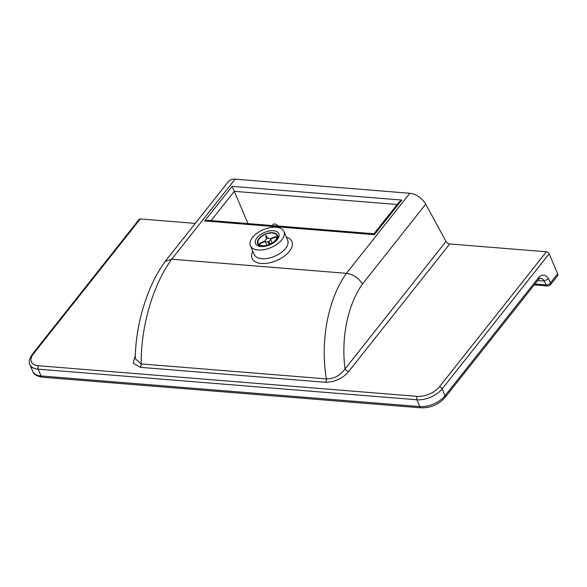 <?xml version="1.0" encoding="UTF-8"?>
<svg xmlns="http://www.w3.org/2000/svg" width="587" height="587" viewBox="0 0 587 587"><rect width="100%" height="100%" fill="white"/><g stroke="black" fill="none" stroke-linecap="round" stroke-linejoin="round"><path stroke-width="0.88" d="M252.542 237.434A18.219 9.737 157 0 1 269.998 227.639A18.219 9.737 157 0 1 283.954 231.505A18.219 9.737 157 0 1 281.826 239.804A18.219 9.737 157 0 1 264.37 249.607A18.219 9.737 157 0 1 250.414 245.74A18.219 9.737 157 0 1 252.542 237.434M257.033 237.801A12.628 6.75 -23 0 0 255.558 243.554A12.628 6.75 -23 0 0 265.229 246.239A12.628 6.75 -23 0 0 277.335 239.445A12.628 6.75 -23 0 0 278.81 233.685A12.628 6.75 -23 0 0 269.132 231.007A12.628 6.75 -23 0 0 257.033 237.801M135.311 355.15L133.249 363.199L140.293 367.33A3.397 2.01 94.6 0 0 141.174 363.925L135.215 358.591M140.293 367.33L325.477 382.298A3.397 2.01 94.6 0 0 326.357 378.894L141.174 363.925C140.851 326.453 152.98 284.871 171.727 259.205L346.44 273.329C328.008 299.025 320.032 340.937 326.357 378.894C334.12 378.835 340.35 375.504 345.039 368.907C340.937 337.833 347.724 304.829 362.495 283.976C358.481 277.864 353.125 274.32 346.44 273.329L409.843 193.277L235.123 179.152A14.572 8.805 -141.6 0 0 228.512 181.449L165.174 261.413L171.727 259.205L235.123 179.152M325.477 382.298C335.03 382.064 342.786 378.446 348.737 371.454A3.397 2.054 38.4 0 1 345.039 368.907L446.017 241.411L425.7 204.181A14.572 8.805 -141.6 0 0 409.843 193.277M348.737 371.454L449.715 243.957A3.397 2.054 38.4 0 1 446.017 241.411M449.715 243.957L546.394 251.772L439.406 386.848A17.001 9.084 157 0 1 417.328 396.372L38.559 365.745A17.001 9.084 157 0 1 33.305 354.02L140.293 218.944L195.295 223.39M33.305 354.02A2.429 1.468 38.4 0 0 32.204 354.401C29.225 359.061 28.447 362.458 29.893 364.608A19.43 10.383 -23 0 0 38.162 369.157L416.924 399.776A19.43 10.383 -23 0 0 442.158 388.895L549.146 253.819A2.429 1.468 -141.6 0 0 546.394 251.772M549.146 253.819L557.65 273.858L550.562 282.809L548.493 278.832L544.215 281.026L537.721 280.505M538.815 279.082L540.554 278.319A10.096 5.973 -85.4 0 1 544.215 281.026L546.255 284.944A3.397 2.01 94.6 0 0 547.554 285.972A3.397 3.397 0 0 0 550.496 284.695L557.584 275.743A3.397 2.054 -141.6 0 0 557.65 273.858M140.293 218.944A2.429 1.468 -141.6 0 0 139.192 219.325L32.204 354.401M272.684 225.584A3.647 2.201 38.4 0 1 272.992 224.55A3.647 2.201 38.4 0 1 278.157 226.024M374.381 234.661L373.97 233.773L207.915 220.345L204.709 220.947L374.381 234.661L401.794 200.057L399.123 202.016L373.97 233.773M211.107 220.602L234.294 191.333L232.114 186.343L204.709 220.947M397.157 204.496L234.294 191.333L247.978 223.588M548.493 278.832A13.494 7.983 94.6 0 0 539.182 276.851L539.005 278.876L444.983 397.59A3.397 2.054 -141.6 0 0 445.049 395.704A19.43 10.383 157 0 1 419.815 406.578L41.046 375.959L38.162 369.157A2.429 1.438 -85.4 0 1 38.559 365.745M277.123 236.877L274.833 236.788A7.77 4.153 157 0 1 275.039 237.265L277.079 237.229M266.711 238.872L265.706 236.458A7.77 4.153 157 0 1 266.593 236.077L267.635 238.476A2.913 1.556 157 0 1 270.343 238.704L274.833 236.788M266.447 235.732L265.551 236.121L266.74 238.858A2.913 1.556 157 0 0 265.053 240.963L260.048 243.165L259.043 244.574M259.329 244.794L260.767 243.363A7.77 4.153 157 0 1 260.562 242.886M270.115 244.185L269.895 243.686A7.77 4.153 157 0 1 269 244.067L267.966 241.675A2.913 1.556 157 0 1 265.258 241.44L266.902 245.315M265.258 241.44L260.767 243.363M275.039 237.265L270.548 239.18A2.913 1.556 157 0 1 268.861 241.294L269.895 243.686M269 244.067L267.966 241.675M272.192 243.069L270.548 239.18M275.707 240.039A10.199 5.452 157 0 1 265.926 245.527A10.199 5.452 157 0 1 258.111 243.363A10.199 5.452 157 0 1 259.307 238.718A10.199 5.452 157 0 1 269.081 233.222A10.199 5.452 157 0 1 276.895 235.394A10.199 5.452 157 0 1 275.707 240.039M258.911 238.682A10.691 5.709 157 0 1 269.154 232.929A10.691 5.709 157 0 1 277.343 235.204A10.691 5.709 157 0 1 276.095 240.076A10.691 5.709 157 0 1 265.852 245.821A10.691 5.709 157 0 1 257.664 243.554A10.691 5.709 157 0 1 258.911 238.682M283.954 231.505L287.645 240.2A18.219 9.737 157 0 1 285.517 248.499A18.219 9.737 157 0 1 268.061 258.302A18.219 9.737 157 0 1 254.105 254.435L250.414 245.74M252.799 251.353A21.616 11.549 -23 0 0 263.145 263.541A21.616 11.549 -23 0 0 289.376 251.368A21.616 11.549 -23 0 0 286.339 237.119M362.495 283.976L425.7 204.181M401.794 200.057L232.114 186.343M550.496 284.695A3.397 2.054 -141.6 0 0 550.562 282.809A3.397 1.996 -27.5 0 1 546.255 284.944L534.926 284.027M29.893 364.608L32.777 371.41A19.43 10.383 157 0 0 41.046 375.959A3.397 2.01 94.6 0 0 42.455 377.221L421.224 407.848A3.397 2.01 -85.4 0 1 419.815 406.578L416.924 399.776A2.429 1.438 -85.4 0 1 417.328 396.372M539.182 276.851L445.049 395.704L442.158 388.895A2.429 1.468 -141.6 0 0 439.406 386.848M135.215 358.628L135.215 358.606C135.736 323.951 147.088 286.229 165.042 261.589M42.455 377.221C36.827 376.274 33.598 374.337 32.777 371.41M444.983 397.59C438.628 404.546 430.711 407.958 421.224 407.848M547.554 285.972L534.236 284.9M277.343 235.204L278.429 237.757M257.664 243.554L258.75 246.107"/></g></svg>
